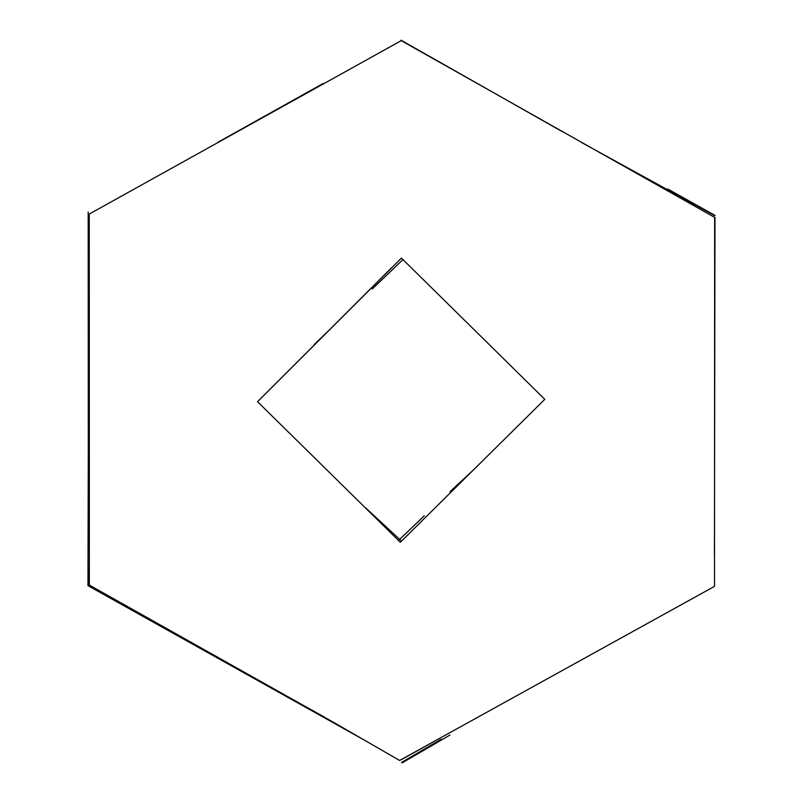 <?xml version="1.0" encoding="UTF-8"?>
<svg xmlns="http://www.w3.org/2000/svg" width="803" height="803" viewBox="0 0 803 803"><rect width="100%" height="100%" fill="white"/><g stroke="black" fill="none" stroke-linecap="round" stroke-linejoin="round"><path stroke-width="1.2" d="M714.65 217.382L401.239 40.632L89.263 214.06L89.344 585.096L335.172 723.272L399.613 760.461L714.509 586.361L714.65 217.382M257.562 401.721L400.336 542.266L544.795 399.332L401.43 258.074L257.562 401.721M259.128 400.135L391.362 267.951M533.503 410.504L425.249 517.634M400.968 40.15L561.618 131.27M366.7 741.42L87.969 585.668L88.36 422.779M448.857 733.219L400.657 760.039M365.686 507.897L401.5 541.092M474.292 469.113L449.971 491.717M398.258 540.73L424.315 515.757M329.3 330.083L314.204 344.507M402.945 259.61L372.311 288.919M667.885 189.086L715.031 215.415M581.492 142.472L714.931 215.746M324.031 716.878L88.892 586.019M353.661 734.052L119.055 602.812M323.308 83.402L218.085 142.161M88.33 536.073L88.179 211.912M88.41 584.694L88.41 567.319M714.981 217.493L714.439 556.218M441.078 739.302L401.54 762.438M402.193 762.85L449.941 735.046"/></g></svg>
